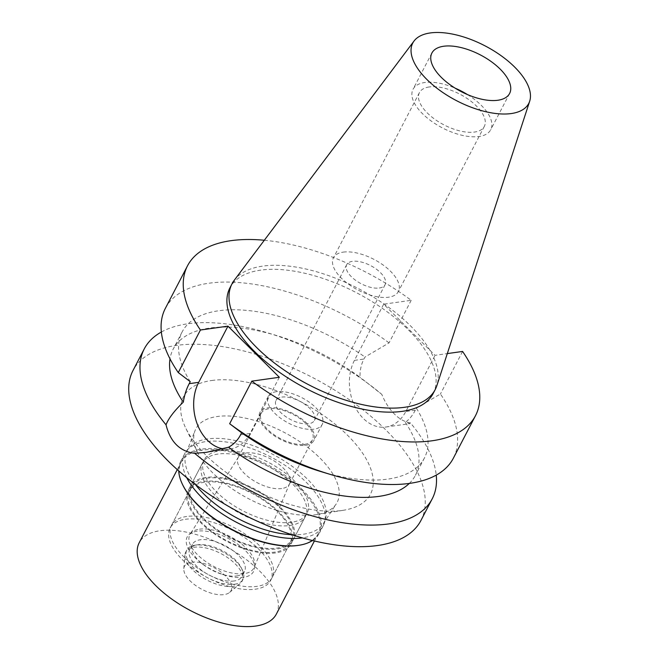 <?xml version="1.0" encoding="UTF-8"?>
<svg xmlns="http://www.w3.org/2000/svg" width="659" height="659" viewBox="0 0 659 659"><rect width="100%" height="100%" fill="white"/><g stroke="black" fill="none" stroke-linecap="round" stroke-linejoin="round"><path stroke-width="0.49" stroke-dasharray="3.29 2.47" d="M234.283 280.232A114.526 54.12 -152.5 0 1 262.686 266.112A114.526 54.12 -152.5 0 1 383.25 303.478A114.526 54.12 -152.5 0 1 436.835 385.672M433.095 393.612A114.526 54.12 27.5 0 0 384.716 310.002A114.526 54.12 27.5 0 0 260.593 270.141A114.526 54.12 27.5 0 0 229.925 287.851M264.325 240.255A162.32 76.708 -152.5 0 1 411.208 300.306L383.686 304.186L435.055 355.325L447.304 353.595M279.334 377.277L250.082 433.474A41.484 30.487 82 0 1 230.189 448.985A41.484 30.487 82 0 1 223.03 448.853M409.305 483.426A136.561 64.533 27.5 0 0 415.425 475.279A136.561 64.533 27.5 0 0 405.293 422.312L409.758 423.663L410.45 422.889A162.32 76.708 -152.5 0 1 436.233 475.123M320.538 471.465A136.561 64.533 -152.5 0 0 424.429 457.98A136.561 64.533 -152.5 0 0 416.356 408.176L415.31 410.178C412.616 415.45 409.272 419.495 405.293 422.312M416.356 408.176L440.426 394.008A162.32 76.708 27.5 0 1 453.334 458.244M462.585 351.445L440.426 394.008M383.686 304.186L354.427 360.382A41.484 30.487 -98 0 0 354.567 405.862A41.484 30.487 -98 0 0 385.91 427.024A41.484 30.487 -98 0 0 405.804 411.521L435.055 355.325M411.208 300.306L389.049 342.869L364.979 357.038L363.941 359.04C361.198 364.27 359.88 370.325 359.995 377.228A136.561 64.533 27.5 0 0 277.052 335.686A136.561 64.533 27.5 0 0 173.16 349.171A136.561 64.533 27.5 0 0 170.006 358.858M190.245 381.668A136.561 64.533 -152.5 0 1 182.172 331.864A136.561 64.533 -152.5 0 1 364.979 357.038M389.049 342.869A162.32 76.708 27.5 0 0 165.368 308.338M410.45 422.889C404.708 421.991 399.354 419.025 394.379 413.992C389.329 409.041 385.136 402.517 381.816 394.395L359.995 377.228M420.969 520.421A162.32 76.708 27.5 0 0 352.4 401.916A162.32 76.708 27.5 0 0 176.472 345.415A162.32 76.708 27.5 0 0 133.003 370.515M161.356 332.029A162.32 76.708 -152.5 0 1 187.724 323.8A162.32 76.708 -152.5 0 1 267.743 332.877A162.32 76.708 -152.5 0 1 374.518 388.456A162.32 76.708 -152.5 0 1 381.816 394.395M211.72 380.498A105.407 49.812 -152.5 0 1 347.153 434.882A105.407 49.812 -152.5 0 1 343.578 510.239A105.407 49.812 -152.5 0 1 342.26 510.445A105.407 49.812 -152.5 0 1 185.731 428.078A105.407 49.812 -152.5 0 1 211.72 380.498M316.814 514.555A79.64 37.637 27.5 0 1 315.818 514.704A79.64 37.637 -152.5 0 1 197.552 452.469A79.64 37.637 -152.5 0 1 195.122 430.442A79.64 37.637 -152.5 0 1 217.19 416.521A79.64 37.637 27.5 0 1 304.96 445.303A79.64 37.637 27.5 0 1 336.255 503.913A79.64 37.637 27.5 0 1 316.814 514.555L343.578 510.239M291.879 534.696A77.301 36.525 27.5 0 0 303.461 534.202A77.301 36.525 27.5 0 0 323.297 523.732A77.301 36.525 27.5 0 0 292.925 466.844A77.301 36.525 27.5 0 0 207.733 438.91A77.301 36.525 27.5 0 0 186.316 452.428A77.301 36.525 27.5 0 0 195.361 484.447M219.702 450.822A57.976 27.398 -152.5 0 1 282.53 471.004A57.976 27.398 -152.5 0 1 307.02 513.328A57.976 27.398 -152.5 0 1 291.5 522.29A57.976 27.398 -152.5 0 1 228.665 502.109A57.976 27.398 -152.5 0 1 204.175 459.793A57.976 27.398 -152.5 0 1 219.702 450.822M205.855 477.413A57.976 27.398 27.5 0 0 190.336 486.375A57.976 27.398 27.5 0 0 214.826 528.699A57.976 27.398 27.5 0 0 277.653 548.881A57.976 27.398 27.5 0 0 293.181 539.91A57.976 27.398 27.5 0 0 268.691 497.594A57.976 27.398 27.5 0 0 205.855 477.413M206.654 478.203A56.682 26.788 -152.5 0 1 268.089 497.94A56.682 26.788 -152.5 0 1 292.036 539.317A56.682 26.788 -152.5 0 1 276.862 548.082A56.682 26.788 -152.5 0 1 215.427 528.353A56.682 26.788 -152.5 0 1 191.481 486.968A56.682 26.788 -152.5 0 1 206.654 478.203M186.736 516.475A56.682 26.788 27.5 0 0 171.554 525.239A56.682 26.788 27.5 0 0 195.501 566.625A56.682 26.788 27.5 0 0 256.936 586.353A56.682 26.788 27.5 0 0 272.118 577.589A56.682 26.788 27.5 0 0 248.171 536.204A56.682 26.788 27.5 0 0 186.736 516.475M199.496 529.177A36.072 17.043 -152.5 0 1 238.056 541.36A36.072 17.043 -152.5 0 1 254.102 567.49A36.072 17.043 -152.5 0 1 244.176 573.651A36.072 17.043 -152.5 0 1 204.545 560.71A36.072 17.043 -152.5 0 1 190.154 534.202A36.072 17.043 -152.5 0 1 199.496 529.177M281.69 488.55A28.856 13.633 -152.5 0 1 250.412 478.508A28.856 13.633 -152.5 0 1 238.22 457.437A28.856 13.633 -152.5 0 1 238.476 456.992A28.856 13.633 -152.5 0 1 245.947 452.972A28.856 13.633 -152.5 0 1 276.796 462.717A28.856 13.633 -152.5 0 1 289.639 483.624A28.856 13.633 -152.5 0 1 289.416 484.085A28.856 13.633 -152.5 0 1 281.69 488.55M304.713 444.323A28.856 13.633 27.5 0 0 312.44 439.858A28.856 13.633 27.5 0 0 300.249 418.794A28.856 13.633 27.5 0 0 268.971 408.745A28.856 13.633 27.5 0 0 261.244 413.209A28.856 13.633 27.5 0 0 273.436 434.281A28.856 13.633 27.5 0 0 304.713 444.323M268.015 407.797A30.405 14.366 -152.5 0 1 300.965 418.383A30.405 14.366 -152.5 0 1 313.816 440.574A30.405 14.366 -152.5 0 1 305.669 445.278A30.405 14.366 -152.5 0 1 272.719 434.693A30.405 14.366 -152.5 0 1 259.877 412.501A30.405 14.366 -152.5 0 1 268.015 407.797M276.401 391.685A30.405 14.366 27.5 0 0 268.262 396.38A30.405 14.366 27.5 0 0 281.105 418.58A30.405 14.366 27.5 0 0 314.055 429.166A30.405 14.366 27.5 0 0 322.202 424.462A30.405 14.366 27.5 0 0 309.359 402.262A30.405 14.366 27.5 0 0 276.401 391.685M281.83 397.08A21.64 10.231 -152.5 0 1 305.29 404.618A21.64 10.231 -152.5 0 1 314.434 420.417A21.64 10.231 -152.5 0 1 308.634 423.762A21.64 10.231 -152.5 0 1 285.174 416.233A21.64 10.231 -152.5 0 1 276.03 400.433A21.64 10.231 -152.5 0 1 281.83 397.08M379.304 288.008A21.64 10.231 27.5 0 0 385.103 284.663A21.64 10.231 27.5 0 0 375.959 268.864A21.64 10.231 27.5 0 0 352.499 261.326A21.64 10.231 27.5 0 0 346.7 264.671A21.64 10.231 27.5 0 0 355.844 280.479A21.64 10.231 27.5 0 0 379.304 288.008M343.248 252.117A36.591 17.291 -152.5 0 1 382.895 264.852A36.591 17.291 -152.5 0 1 398.357 291.558A36.591 17.291 -152.5 0 1 388.555 297.217A36.591 17.291 -152.5 0 1 348.908 284.482A36.591 17.291 -152.5 0 1 333.446 257.776A36.591 17.291 -152.5 0 1 343.248 252.117M429.223 86.955A36.591 17.291 27.5 0 0 419.429 92.614A36.591 17.291 27.5 0 0 434.882 119.32A36.591 17.291 27.5 0 0 474.538 132.055A36.591 17.291 27.5 0 0 484.332 126.396A36.591 17.291 27.5 0 0 468.879 99.69A36.591 17.291 27.5 0 0 429.223 86.955M467.478 94.583A43.799 20.701 -152.5 0 1 490.733 129.732A43.799 20.701 -152.5 0 1 479.002 136.504A43.799 20.701 -152.5 0 1 431.53 121.256A43.799 20.701 -152.5 0 1 413.028 89.278A43.799 20.701 -152.5 0 1 424.758 82.507A43.799 20.701 -152.5 0 1 455.155 88.174M312.498 540.537A78.067 36.896 27.5 0 0 319.294 533.279A78.067 36.896 27.5 0 0 286.311 476.284A78.067 36.896 27.5 0 0 201.695 449.109A78.067 36.896 27.5 0 0 180.788 461.185A78.067 36.896 27.5 0 0 178.746 470.913M182.807 485.082A77.301 36.525 -152.5 0 1 181.159 462.148A77.301 36.525 -152.5 0 1 201.86 450.196A77.301 36.525 -152.5 0 1 285.635 477.1A77.301 36.525 -152.5 0 1 318.289 533.526A77.301 36.525 -152.5 0 1 298.56 545.339M186.719 477.668A78.067 36.896 -152.5 0 1 184.668 453.73A78.067 36.896 -152.5 0 1 205.575 441.662A78.067 36.896 -152.5 0 1 290.191 468.837A78.067 36.896 -152.5 0 1 323.174 525.833A78.067 36.896 -152.5 0 1 302.39 537.884M218.022 454.051A57.976 27.398 27.5 0 0 202.494 463.013A57.976 27.398 27.5 0 0 226.984 505.338A57.976 27.398 27.5 0 0 289.82 525.511A57.976 27.398 27.5 0 0 305.339 516.549A57.976 27.398 27.5 0 0 280.849 474.225A57.976 27.398 27.5 0 0 218.022 454.051M203.763 481.441A57.976 27.398 -152.5 0 1 266.59 501.623A57.976 27.398 -152.5 0 1 291.08 543.939A57.976 27.398 -152.5 0 1 275.561 552.909A57.976 27.398 -152.5 0 1 212.725 532.727A57.976 27.398 -152.5 0 1 188.235 490.403A57.976 27.398 -152.5 0 1 203.763 481.441M204.562 482.231A56.682 26.788 27.5 0 0 189.38 490.996A56.682 26.788 27.5 0 0 213.327 532.381A56.682 26.788 27.5 0 0 274.762 552.11A56.682 26.788 27.5 0 0 289.944 543.346A56.682 26.788 27.5 0 0 265.997 501.969A56.682 26.788 27.5 0 0 204.562 482.231M185.27 519.292A56.682 26.788 -152.5 0 1 246.705 539.029A56.682 26.788 -152.5 0 1 270.651 580.406A56.682 26.788 -152.5 0 1 255.47 589.171A56.682 26.788 -152.5 0 1 194.034 569.442A56.682 26.788 -152.5 0 1 170.088 528.057A56.682 26.788 -152.5 0 1 185.27 519.292M197.206 531.179A37.406 17.678 27.5 0 0 200.484 562.391A37.406 17.678 27.5 0 0 225.09 575.2A37.406 17.678 27.5 0 0 243.533 577.292A37.406 17.678 27.5 0 0 245.486 550.693A37.406 17.678 27.5 0 0 197.206 531.179M236.672 575.966A29.375 13.88 27.5 0 0 244.538 571.419A29.375 13.88 27.5 0 0 232.125 549.977A29.375 13.88 27.5 0 0 200.295 539.754A29.375 13.88 27.5 0 0 192.428 544.301A29.375 13.88 27.5 0 0 202.865 564.269A29.375 13.88 27.5 0 0 222.19 574.327A29.375 13.88 27.5 0 0 236.672 575.966M234.052 580.999A29.375 13.88 -152.5 0 1 202.214 570.776A29.375 13.88 -152.5 0 1 189.808 549.334A29.375 13.88 -152.5 0 1 197.305 544.845A29.375 13.88 -152.5 0 1 197.667 544.787A29.375 13.88 -152.5 0 1 241.285 567.745A29.375 13.88 -152.5 0 1 241.911 576.46A29.375 13.88 -152.5 0 1 234.052 580.999M234.538 584.245A31.69 14.976 27.5 0 0 243.031 579.343A31.69 14.976 27.5 0 0 242.355 569.936A31.69 14.976 27.5 0 0 195.295 545.174A31.69 14.976 27.5 0 0 194.899 545.232A31.69 14.976 27.5 0 0 186.802 550.076A31.69 14.976 27.5 0 0 200.196 573.215A31.69 14.976 27.5 0 0 234.538 584.245M233.459 586.321A31.69 14.976 -152.5 0 1 201.629 576.996A31.69 14.976 -152.5 0 1 184.915 555.026A31.69 14.976 -152.5 0 1 185.723 552.151A31.69 14.976 -152.5 0 1 194.207 547.25A31.69 14.976 -152.5 0 1 228.558 558.28A31.69 14.976 -152.5 0 1 241.944 581.419A31.69 14.976 -152.5 0 1 240.057 583.726A31.69 14.976 -152.5 0 1 233.459 586.321M191.514 562.201A26.278 12.422 -152.5 0 1 221.959 572.836A26.278 12.422 -152.5 0 1 229.53 592.457A26.278 12.422 -152.5 0 1 224.06 594.607A26.278 12.422 -152.5 0 1 197.659 586.872A26.278 12.422 -152.5 0 1 183.803 568.651A26.278 12.422 -152.5 0 1 191.514 562.201M276.352 614.097A77.301 36.525 27.5 0 0 243.698 557.662A77.301 36.525 27.5 0 0 159.923 530.759A77.301 36.525 27.5 0 0 139.222 542.711M250.082 433.474L240.576 434.816M415.31 410.178L405.804 411.521M354.427 360.382L363.941 359.04M424.429 457.98L415.425 475.279M182.172 331.864L173.16 349.171M230.189 448.985L206.333 452.346M385.91 427.024L409.758 423.663M277.052 335.686L267.743 332.877M371.157 385.812L374.518 388.456M197.552 452.469L185.731 428.078M323.297 523.732L336.255 503.913M186.316 452.428L195.122 430.442M204.175 459.793L190.336 486.375M307.02 513.328L293.181 539.91M191.481 486.968L171.554 525.239M292.036 539.317L272.118 577.589M238.476 456.992L190.154 534.202M289.639 483.624L254.102 567.49M312.44 439.858L289.416 484.085M261.244 413.209L238.22 457.437M268.262 396.38L259.877 412.501M322.202 424.462L313.816 440.574M346.7 264.671L276.03 400.433M385.103 284.663L314.434 420.417M419.429 92.614L333.446 257.776M484.332 126.396L398.357 291.558M431.9 53.025L413.028 89.278M509.605 93.479L490.733 129.732M184.668 453.73L180.788 461.185M323.174 525.833L319.294 533.279M305.339 516.549L291.08 543.939M202.494 463.013L188.235 490.403M289.944 543.346L270.651 580.406M189.38 490.996L170.088 528.057M222.19 574.327L225.09 575.2M202.865 564.269L200.484 562.391M192.428 544.301L189.808 549.334M244.538 571.419L241.911 576.46M241.285 567.745L242.355 569.936M197.305 544.845L194.899 545.232M186.802 550.076L185.723 552.151M243.031 579.343L241.944 581.419M229.53 592.457L240.057 583.726M183.803 568.651L184.915 555.026M318.289 533.526L314.409 540.99M181.159 462.148L177.279 469.603"/><path stroke-width="0.99" d="M430.269 32.95A65.381 30.899 -152.5 0 1 499.094 54.285A65.381 30.899 -152.5 0 1 529.688 101.206A65.381 30.899 -152.5 0 1 511.236 113.554A65.381 30.899 -152.5 0 1 438.392 89.336A65.381 30.899 -152.5 0 1 414.05 41.015A65.381 30.899 -152.5 0 1 430.269 32.95M443.631 46.254A43.799 20.701 27.5 0 0 431.9 53.025A43.799 20.701 27.5 0 0 450.402 85.003A43.799 20.701 27.5 0 0 497.874 100.25A43.799 20.701 27.5 0 0 509.605 93.479A43.799 20.701 27.5 0 0 491.103 61.501A43.799 20.701 27.5 0 0 443.631 46.254M529.688 101.206L436.835 385.672A114.526 54.12 -152.5 0 1 435.195 389.584A114.526 54.12 -152.5 0 1 404.527 407.295A114.526 54.12 -152.5 0 1 280.396 367.434A114.526 54.12 -152.5 0 1 232.017 283.823A114.526 54.12 -152.5 0 1 234.283 280.232L414.05 41.015M232.017 283.823L229.925 287.851A114.526 54.12 27.5 0 0 278.304 371.462A114.526 54.12 27.5 0 0 402.427 411.323A114.526 54.12 27.5 0 0 433.095 393.612L435.195 389.584M223.03 448.853A41.484 30.487 82 0 1 197.025 423.465A41.484 30.487 82 0 1 198.705 382.335L227.965 326.139L279.334 377.277L251.812 381.157A162.32 76.708 -152.5 0 0 475.493 415.689L453.334 458.244A162.32 76.708 27.5 0 1 329.846 474.274A162.32 76.708 27.5 0 1 229.653 423.721L241.622 432.806L240.576 434.816C237.858 440.088 233.863 444.224 228.591 447.23A136.561 64.533 27.5 0 0 409.305 483.426M447.304 353.595L462.585 351.445A162.32 76.708 -152.5 0 1 475.493 415.689M227.965 326.139L200.435 330.019A162.32 76.708 -152.5 0 1 187.527 265.783A162.32 76.708 -152.5 0 1 264.325 240.255M229.653 423.721L251.812 381.157M329.846 474.274L320.538 471.465A136.561 64.533 -152.5 0 1 241.622 432.806M170.006 358.858A136.561 64.533 27.5 0 0 183.293 402.138C174.165 411.002 168.416 418.556 166.035 424.816C170.319 441.925 179.858 451.423 194.66 453.318L206.333 452.346L228.591 447.23M200.435 330.019L178.284 372.582L190.245 381.668L189.199 383.678C186.431 388.909 184.462 395.062 183.293 402.138M187.527 265.783L165.368 308.338A162.32 76.708 27.5 0 0 178.284 372.582M436.233 475.123A162.32 76.708 -152.5 0 1 432.222 498.805A162.32 76.708 -152.5 0 1 388.752 523.913A162.32 76.708 -152.5 0 1 194.66 453.318M166.035 424.816A162.32 76.708 -152.5 0 1 144.255 348.899L133.003 370.515A162.32 76.708 27.5 0 0 201.58 489.019A162.32 76.708 27.5 0 0 377.508 545.528A162.32 76.708 27.5 0 0 420.969 520.421L432.222 498.805M144.255 348.899A162.32 76.708 -152.5 0 1 161.356 332.029M195.361 484.447A77.301 36.525 27.5 0 0 291.879 534.696M455.155 88.174A43.799 20.701 -152.5 0 1 467.478 94.583M178.746 470.913A78.067 36.896 27.5 0 0 182.452 484.349A78.067 36.896 27.5 0 0 298.387 545.355A78.067 36.896 27.5 0 0 299.359 545.207A78.067 36.896 27.5 0 0 312.498 540.537M299.359 545.207L298.56 545.339A77.301 36.525 -152.5 0 1 297.588 545.487A77.301 36.525 -152.5 0 1 182.807 485.082L182.452 484.349M302.39 537.884A78.067 36.896 -152.5 0 1 302.267 537.901A78.067 36.896 -152.5 0 1 186.719 477.668M177.279 469.603L139.222 542.711A77.301 36.525 27.5 0 0 171.875 599.146A77.301 36.525 27.5 0 0 255.651 626.05A77.301 36.525 27.5 0 0 276.352 614.097L314.409 540.99M189.199 383.678L198.705 382.335"/></g></svg>
